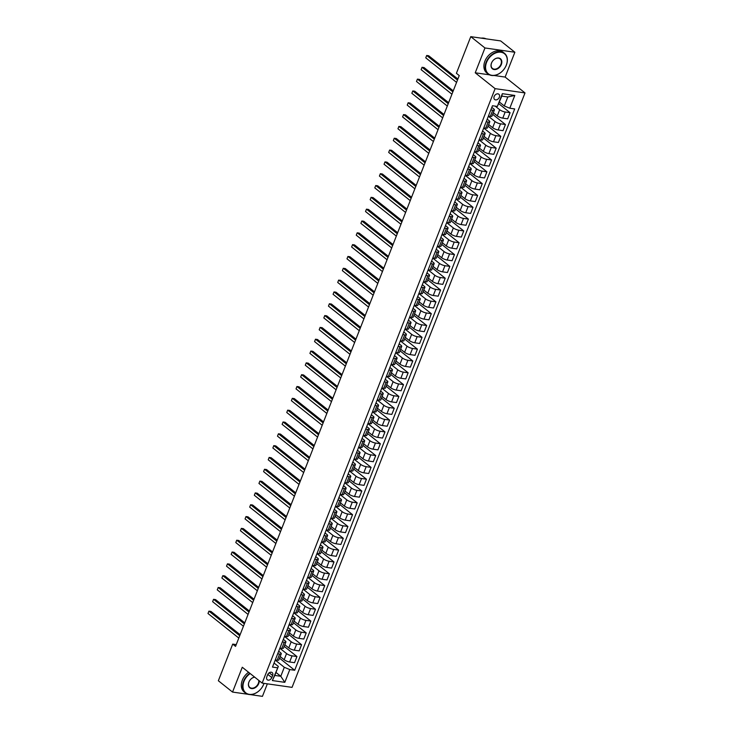 <?xml version="1.0" encoding="UTF-8"?>
<svg xmlns="http://www.w3.org/2000/svg" width="733" height="733" viewBox="0 0 733 733"><rect width="100%" height="100%" fill="white"/><g stroke="black" fill="none" stroke-linecap="round" stroke-linejoin="round"><path stroke-width="1.1" d="M494.161 96.499A3.372 2.446 128.6 0 0 494.647 99.505A3.372 2.446 128.6 0 0 499.338 97.242A3.372 2.446 128.6 0 0 498.852 94.227A3.372 2.446 128.6 0 0 494.161 96.499M494.005 75.481L505.138 77.075L514.868 52.245L500.666 40.929L470.769 36.65L456.402 73.3L459.243 75.563L235.55 646.369L232.709 644.105L218.352 680.755L232.544 692.071L247.992 694.279M505.138 77.075L525.011 92.926L292.046 687.371L262.148 683.092L495.114 88.647L525.011 92.926M250.1 694.582L262.441 696.35L267.353 683.834M271.815 677.585L272.63 675.496A3.271 2.373 128.6 0 0 272.163 672.582A3.271 2.373 128.6 0 0 267.627 674.781L266.812 676.861A3.271 2.373 128.6 0 0 267.27 679.775A3.271 2.373 128.6 0 0 271.815 677.585L267.802 674.378M289.81 669.568L284.807 682.341L272.355 680.554L278.32 666.434L274.802 675.423L280.785 676.275L284.303 667.296L289.81 669.568L294.693 670.264L514.685 108.924L509.792 108.227L504.295 105.955L507.813 96.967L501.83 96.115L497.35 106.441L502.352 93.677L514.804 95.455L509.792 108.227M497.35 106.441L492.466 105.744L272.474 667.085L277.367 667.79M514.868 52.245L484.962 47.966L470.769 36.65M484.962 47.966L475.231 72.796L495.114 88.647M262.148 683.092L242.275 667.241L232.544 692.071M236.237 644.609L232.709 644.105M275.974 672.445L280.785 676.275L284.807 682.341M278.32 666.434L274.06 663.035M490.817 109.941L492.741 110.216A4.224 1.136 21.4 0 0 494.399 109.95A4.224 1.136 21.4 0 0 493.703 108.869L491.825 107.375M486.181 121.76L488.105 122.044A4.224 1.136 21.4 0 0 489.763 121.77A4.224 1.136 21.4 0 0 489.067 120.688L487.188 119.195M481.554 133.589L483.478 133.864A4.224 1.136 21.4 0 0 485.136 133.589A4.224 1.136 21.4 0 0 484.44 132.517L482.561 131.015M476.917 145.409L478.841 145.684A4.224 1.136 21.4 0 0 480.5 145.418A4.224 1.136 21.4 0 0 479.803 144.337L477.925 142.843M472.281 157.228L474.205 157.513A4.224 1.136 21.4 0 0 475.864 157.238A4.224 1.136 21.4 0 0 475.167 156.156L473.289 154.663M467.654 169.057L469.578 169.332A4.224 1.136 21.4 0 0 471.237 169.057A4.224 1.136 21.4 0 0 470.54 167.985L468.662 166.483M463.018 180.877L464.942 181.152A4.224 1.136 21.4 0 0 466.6 180.886A4.224 1.136 21.4 0 0 465.904 179.805L464.026 178.311M458.382 192.697L460.306 192.981A4.224 1.136 21.4 0 0 461.964 192.706A4.224 1.136 21.4 0 0 461.268 191.625L459.389 190.131M453.754 204.525L455.679 204.8A4.224 1.136 21.4 0 0 457.337 204.525A4.224 1.136 21.4 0 0 456.641 203.453L454.762 201.951M449.118 216.345L451.042 216.62A4.224 1.136 21.4 0 0 452.701 216.354A4.224 1.136 21.4 0 0 452.004 215.273L450.126 213.779M444.482 228.165L446.406 228.449A4.224 1.136 21.4 0 0 448.065 228.174A4.224 1.136 21.4 0 0 447.368 227.093L445.49 225.599M439.855 239.993L441.779 240.268A4.224 1.136 21.4 0 0 443.438 239.993A4.224 1.136 21.4 0 0 442.741 238.921L440.863 237.419M435.219 251.813L437.143 252.088A4.224 1.136 21.4 0 0 438.801 251.822A4.224 1.136 21.4 0 0 438.105 250.741L436.227 249.247M430.583 263.633L432.507 263.917A4.224 1.136 21.4 0 0 434.165 263.642A4.224 1.136 21.4 0 0 433.469 262.561L431.59 261.067M425.955 275.461L427.88 275.736A4.224 1.136 21.4 0 0 429.538 275.461A4.224 1.136 21.4 0 0 428.842 274.389L426.954 272.887M421.319 287.281L423.243 287.556A4.224 1.136 21.4 0 0 424.902 287.29A4.224 1.136 21.4 0 0 424.205 286.209L422.327 284.716M416.683 299.101L418.607 299.385A4.224 1.136 21.4 0 0 420.266 299.11A4.224 1.136 21.4 0 0 419.569 298.029L417.691 296.535M412.047 310.929L413.98 311.204A4.224 1.136 21.4 0 0 415.638 310.929A4.224 1.136 21.4 0 0 414.942 309.857L413.055 308.355M407.42 322.749L409.344 323.024A4.224 1.136 21.4 0 0 411.002 322.758A4.224 1.136 21.4 0 0 410.306 321.677L408.428 320.184M402.784 334.578L404.708 334.853A4.224 1.136 21.4 0 0 406.366 334.578A4.224 1.136 21.4 0 0 405.67 333.497L403.791 332.003M398.147 346.397L400.081 346.672A4.224 1.136 21.4 0 0 401.73 346.397A4.224 1.136 21.4 0 0 401.033 345.325L399.155 343.823M393.52 358.217L395.444 358.492A4.224 1.136 21.4 0 0 397.103 358.226A4.224 1.136 21.4 0 0 396.406 357.145L394.528 355.652M388.884 370.046L390.808 370.321A4.224 1.136 21.4 0 0 392.467 370.046A4.224 1.136 21.4 0 0 391.77 368.965L389.892 367.471M384.248 381.866L386.181 382.14A4.224 1.136 21.4 0 0 387.83 381.866A4.224 1.136 21.4 0 0 387.134 380.794L385.256 379.291M379.621 393.685L381.545 393.96A4.224 1.136 21.4 0 0 383.203 393.694A4.224 1.136 21.4 0 0 382.507 392.613L380.629 391.12M374.984 405.514L376.909 405.789A4.224 1.136 21.4 0 0 378.567 405.514A4.224 1.136 21.4 0 0 377.871 404.433L375.992 402.939M370.348 417.334L372.282 417.608A4.224 1.136 21.4 0 0 373.931 417.334A4.224 1.136 21.4 0 0 373.234 416.262L371.356 414.759M365.721 429.153L367.645 429.428A4.224 1.136 21.4 0 0 369.304 429.162A4.224 1.136 21.4 0 0 368.607 428.081L366.729 426.588M361.085 440.982L363.009 441.257A4.224 1.136 21.4 0 0 364.668 440.982A4.224 1.136 21.4 0 0 363.971 439.901L362.093 438.407M356.449 452.802L358.373 453.076A4.224 1.136 21.4 0 0 360.031 452.802A4.224 1.136 21.4 0 0 359.335 451.73L357.457 450.227M351.822 464.621L353.746 464.896A4.224 1.136 21.4 0 0 355.404 464.63A4.224 1.136 21.4 0 0 354.708 463.549L352.83 462.056M347.185 476.45L349.11 476.725A4.224 1.136 21.4 0 0 350.768 476.45A4.224 1.136 21.4 0 0 350.072 475.369L348.193 473.875M342.549 488.27L344.473 488.545A4.224 1.136 21.4 0 0 346.132 488.27A4.224 1.136 21.4 0 0 345.435 487.198L343.557 485.695M337.922 500.089L339.846 500.364A4.224 1.136 21.4 0 0 341.505 500.098A4.224 1.136 21.4 0 0 340.808 499.017L338.93 497.524M333.286 511.918L335.21 512.193A4.224 1.136 21.4 0 0 336.868 511.918A4.224 1.136 21.4 0 0 336.172 510.837L334.294 509.343M328.65 523.738L330.574 524.013A4.224 1.136 21.4 0 0 332.232 523.738A4.224 1.136 21.4 0 0 331.536 522.666L329.658 521.163M324.023 535.557L325.947 535.832A4.224 1.136 21.4 0 0 327.605 535.566A4.224 1.136 21.4 0 0 326.909 534.485L325.031 532.992M319.386 547.386L321.311 547.661A4.224 1.136 21.4 0 0 322.969 547.386A4.224 1.136 21.4 0 0 322.273 546.305L320.394 544.811M314.75 559.206L316.674 559.481A4.224 1.136 21.4 0 0 318.333 559.206A4.224 1.136 21.4 0 0 317.636 558.134L315.758 556.631M310.123 571.025L312.047 571.3A4.224 1.136 21.4 0 0 313.706 571.034A4.224 1.136 21.4 0 0 313.009 569.953L311.131 568.46M305.487 582.854L307.411 583.129A4.224 1.136 21.4 0 0 309.069 582.854A4.224 1.136 21.4 0 0 308.373 581.773L306.495 580.279M300.851 594.674L302.775 594.949A4.224 1.136 21.4 0 0 304.433 594.674A4.224 1.136 21.4 0 0 303.737 593.602L301.859 592.099M296.224 606.493L298.148 606.768A4.224 1.136 21.4 0 0 299.806 606.503A4.224 1.136 21.4 0 0 299.11 605.421L297.231 603.928M291.587 618.322L293.512 618.597A4.224 1.136 21.4 0 0 295.17 618.322A4.224 1.136 21.4 0 0 294.474 617.25L292.595 615.747M286.951 630.142L288.875 630.417A4.224 1.136 21.4 0 0 290.534 630.142A4.224 1.136 21.4 0 0 289.837 629.07L287.959 627.567M282.324 641.961L284.248 642.236A4.224 1.136 21.4 0 0 285.907 641.971A4.224 1.136 21.4 0 0 285.21 640.889L283.323 639.396M277.688 653.79L279.612 654.065A4.224 1.136 21.4 0 0 281.27 653.79A4.224 1.136 21.4 0 0 280.574 652.718L278.696 651.216M275.232 660.057L284.303 667.296M280.18 656.557L284.147 659.718A4.224 1.136 21.4 0 0 289.645 661.991L294.538 662.687L296.947 656.539L284.184 646.369M279.859 648.238L286.557 653.57A4.224 1.136 21.4 0 0 292.055 655.843L296.947 656.539M284.816 644.738L288.775 647.899A4.224 1.136 21.4 0 0 294.281 650.171L299.174 650.867L301.584 644.719L288.811 634.54M284.496 636.409L291.184 641.751A4.224 1.136 21.4 0 0 296.691 644.023L301.584 644.719M289.453 632.918L293.411 636.07A4.224 1.136 21.4 0 0 298.917 638.342L303.801 639.048L306.211 632.9L293.447 622.72M289.132 624.589L295.82 629.922A4.224 1.136 21.4 0 0 301.327 632.194L306.211 632.9M294.08 621.089L298.047 624.25A4.224 1.136 21.4 0 0 303.544 626.523L308.437 627.219L310.847 621.071L298.084 610.901M293.759 612.77L300.457 618.102A4.224 1.136 21.4 0 0 305.954 620.375L310.847 621.071M298.716 609.27L302.674 612.431A4.224 1.136 21.4 0 0 308.181 614.703L313.073 615.399L315.483 609.251L302.711 599.072M298.395 600.941L305.084 606.283A4.224 1.136 21.4 0 0 310.59 608.555L315.483 609.251M303.352 597.45L307.31 600.602A4.224 1.136 21.4 0 0 312.817 602.874L317.701 603.58L320.11 597.432L307.347 587.252M303.031 589.121L309.72 594.454A4.224 1.136 21.4 0 0 315.227 596.726L320.11 597.432M307.979 585.621L311.946 588.782A4.224 1.136 21.4 0 0 317.444 591.055L322.337 591.751L324.746 585.603L311.983 575.432M307.658 577.302L314.356 582.634A4.224 1.136 21.4 0 0 319.854 584.907L324.746 585.603M312.615 573.802L316.574 576.963A4.224 1.136 21.4 0 0 322.08 579.235L326.973 579.931L329.383 573.783L316.61 563.604M312.295 565.473L318.983 570.815A4.224 1.136 21.4 0 0 324.49 573.087L329.383 573.783M317.252 561.982L321.21 565.134A4.224 1.136 21.4 0 0 326.716 567.406L331.6 568.112L334.01 561.964L321.246 551.784M316.931 553.653L323.62 558.986A4.224 1.136 21.4 0 0 329.126 561.258L334.01 561.964M321.888 550.153L325.846 553.314A4.224 1.136 21.4 0 0 331.343 555.587L336.236 556.283L338.646 550.135L325.883 539.964M321.558 541.834L328.256 547.166A4.224 1.136 21.4 0 0 333.753 549.438L338.646 550.135M326.515 538.334L330.473 541.495A4.224 1.136 21.4 0 0 335.98 543.767L340.872 544.463L343.282 538.315L330.51 528.136M326.194 530.005L332.883 535.347A4.224 1.136 21.4 0 0 338.389 537.619L343.282 538.315M331.151 526.514L335.109 529.666A4.224 1.136 21.4 0 0 340.616 531.938L345.5 532.644L347.909 526.496L335.146 516.316M330.83 518.185L337.519 523.518A4.224 1.136 21.4 0 0 343.026 525.79L347.909 526.496M335.787 514.685L339.745 517.846A4.224 1.136 21.4 0 0 345.243 520.118L350.136 520.815L352.546 514.667L339.782 504.496M335.457 506.366L342.155 511.698A4.224 1.136 21.4 0 0 347.653 513.97L352.546 514.667M340.414 502.865L344.373 506.027A4.224 1.136 21.4 0 0 349.879 508.299L354.772 508.995L357.182 502.847L344.409 492.668M340.094 494.537L346.782 499.879A4.224 1.136 21.4 0 0 352.289 502.151L357.182 502.847M345.051 491.046L349.009 494.198A4.224 1.136 21.4 0 0 354.515 496.47L359.399 497.176L361.809 491.028L349.045 480.848M344.73 482.717L351.419 488.05A4.224 1.136 21.4 0 0 356.925 490.322L361.809 491.028M349.687 479.217L353.645 482.378A4.224 1.136 21.4 0 0 359.143 484.65L364.035 485.347L366.445 479.199L353.682 469.019M349.357 470.898L356.055 476.23A4.224 1.136 21.4 0 0 361.552 478.502L366.445 479.199M354.314 467.397L358.272 470.559A4.224 1.136 21.4 0 0 363.779 472.831L368.672 473.527L371.081 467.379L358.309 457.2M353.993 459.069L360.682 464.41A4.224 1.136 21.4 0 0 366.188 466.683L371.081 467.379M358.95 455.578L362.908 458.73A4.224 1.136 21.4 0 0 368.415 461.002L373.299 461.708L375.708 455.56L362.945 445.38M358.629 447.249L365.318 452.582A4.224 1.136 21.4 0 0 370.825 454.854L375.708 455.56M363.586 443.749L367.545 446.91A4.224 1.136 21.4 0 0 373.042 449.182L377.935 449.879L380.345 443.731L367.581 433.551M363.256 435.429L369.954 440.762A4.224 1.136 21.4 0 0 375.452 443.034L380.345 443.731M368.213 431.929L372.172 435.09A4.224 1.136 21.4 0 0 377.678 437.363L382.571 438.059L384.981 431.911L372.208 421.732M367.893 423.601L374.581 428.942A4.224 1.136 21.4 0 0 380.088 431.215L384.981 431.911M372.85 420.11L376.808 423.262A4.224 1.136 21.4 0 0 382.314 425.534L387.198 426.24L389.608 420.091L376.844 409.912M372.529 411.781L379.218 417.114A4.224 1.136 21.4 0 0 384.724 419.386L389.608 420.091M377.486 408.281L381.444 411.442A4.224 1.136 21.4 0 0 386.951 413.714L391.834 414.411L394.244 408.263L381.481 398.083M377.165 399.961L383.854 405.294A4.224 1.136 21.4 0 0 389.351 407.566L394.244 408.263M382.113 396.461L386.071 399.622A4.224 1.136 21.4 0 0 391.578 401.895L396.471 402.591L398.88 396.443L386.108 386.264M381.792 388.133L388.481 393.474A4.224 1.136 21.4 0 0 393.988 395.747L398.88 396.443M386.749 384.642L390.707 387.794A4.224 1.136 21.4 0 0 396.214 390.066L401.098 390.771L403.507 384.623L390.744 374.444M386.428 376.313L393.117 381.646A4.224 1.136 21.4 0 0 398.624 383.918L403.507 384.623M391.385 372.813L395.344 375.974A4.224 1.136 21.4 0 0 400.85 378.246L405.734 378.943L408.144 372.795L395.38 362.615M391.065 364.493L397.753 369.826A4.224 1.136 21.4 0 0 403.26 372.098L408.144 372.795M396.012 360.993L399.98 364.145A4.224 1.136 21.4 0 0 405.477 366.427L410.37 367.123L412.78 360.975L400.007 350.795M395.692 352.665L402.38 358.006A4.224 1.136 21.4 0 0 407.887 360.279L412.78 360.975M400.649 349.174L404.607 352.326A4.224 1.136 21.4 0 0 410.114 354.598L415.006 355.303L417.407 349.155L404.643 338.976M400.328 340.845L407.017 346.178A4.224 1.136 21.4 0 0 412.523 348.45L417.407 349.155M405.285 337.345L409.243 340.506A4.224 1.136 21.4 0 0 414.75 342.778L419.633 343.475L422.043 337.327L409.28 327.147M404.964 329.025L411.653 334.358A4.224 1.136 21.4 0 0 417.159 336.63L422.043 337.327M409.912 325.525L413.879 328.677A4.224 1.136 21.4 0 0 419.377 330.959L424.27 331.655L426.679 325.507L413.907 315.327M409.591 317.197L416.289 322.538A4.224 1.136 21.4 0 0 421.787 324.811L426.679 325.507M414.548 313.706L418.506 316.858A4.224 1.136 21.4 0 0 424.013 319.13L428.906 319.835L431.316 313.687L418.543 303.508M414.227 305.377L420.916 310.71A4.224 1.136 21.4 0 0 426.423 312.982L431.316 313.687M419.184 301.877L423.143 305.038A4.224 1.136 21.4 0 0 428.649 307.31L433.533 308.007L435.943 301.859L423.179 291.679M418.864 293.557L425.552 298.89A4.224 1.136 21.4 0 0 431.059 301.162L435.943 301.859M423.811 290.057L427.779 293.209A4.224 1.136 21.4 0 0 433.276 295.491L438.169 296.187L440.579 290.039L427.815 279.859M423.491 281.729L430.189 287.061A4.224 1.136 21.4 0 0 435.686 289.343L440.579 290.039M428.448 278.238L432.406 281.39A4.224 1.136 21.4 0 0 437.913 283.662L442.805 284.367L445.215 278.219L432.443 268.04M428.127 269.909L434.816 275.241A4.224 1.136 21.4 0 0 440.322 277.514L445.215 278.219M433.084 266.409L437.042 269.57A4.224 1.136 21.4 0 0 442.549 271.842L447.432 272.539L449.842 266.391L437.079 256.211M432.763 258.089L439.452 263.422A4.224 1.136 21.4 0 0 444.958 265.694L449.842 266.391M437.711 254.589L441.678 257.741A4.224 1.136 21.4 0 0 447.176 260.023L452.069 260.719L454.478 254.571L441.715 244.391M437.39 246.261L444.088 251.593A4.224 1.136 21.4 0 0 449.586 253.875L454.478 254.571M442.347 242.77L446.305 245.921A4.224 1.136 21.4 0 0 451.812 248.194L456.705 248.899L459.115 242.751L446.342 232.572M442.026 234.441L448.715 239.773A4.224 1.136 21.4 0 0 454.222 242.046L459.115 242.751M446.983 230.941L450.942 234.102A4.224 1.136 21.4 0 0 456.448 236.374L461.332 237.071L463.742 230.922L450.978 220.743M446.663 222.621L453.351 227.954A4.224 1.136 21.4 0 0 458.858 230.226L463.742 230.922M451.61 219.121L455.578 222.273A4.224 1.136 21.4 0 0 461.075 224.555L465.968 225.251L468.378 219.103L455.614 208.923M451.29 210.792L457.988 216.125A4.224 1.136 21.4 0 0 463.485 218.407L468.378 219.103M456.247 207.302L460.205 210.453A4.224 1.136 21.4 0 0 465.712 212.726L470.604 213.431L473.014 207.283L460.242 197.104M455.926 198.973L462.615 204.305A4.224 1.136 21.4 0 0 468.121 206.578L473.014 207.283M460.883 195.473L464.841 198.634A4.224 1.136 21.4 0 0 470.348 200.906L475.231 201.602L477.641 195.454L464.878 185.275M460.562 187.153L467.251 192.486A4.224 1.136 21.4 0 0 472.758 194.758L477.641 195.454M465.519 183.653L469.477 186.805A4.224 1.136 21.4 0 0 474.975 189.087L479.868 189.783L482.277 183.635L469.514 173.455M465.189 175.324L471.887 180.657A4.224 1.136 21.4 0 0 477.385 182.938L482.277 183.635M470.146 171.834L474.104 174.985A4.224 1.136 21.4 0 0 479.611 177.258L484.504 177.963L486.914 171.815L474.141 161.636M469.826 163.505L476.514 168.837A4.224 1.136 21.4 0 0 482.021 171.11L486.914 171.815M474.782 160.005L478.741 163.166A4.224 1.136 21.4 0 0 484.247 165.438L489.131 166.134L491.541 159.986L478.777 149.807M474.462 151.685L481.15 157.018A4.224 1.136 21.4 0 0 486.657 159.29L491.541 159.986M479.419 148.185L483.377 151.337A4.224 1.136 21.4 0 0 488.874 153.618L493.767 154.315L496.177 148.167L483.413 137.987M479.089 139.856L485.787 145.189A4.224 1.136 21.4 0 0 491.284 147.47L496.177 148.167M484.046 136.365L488.004 139.517A4.224 1.136 21.4 0 0 493.511 141.79L498.403 142.495L500.813 136.347L488.041 126.168M483.725 128.037L490.414 133.369A4.224 1.136 21.4 0 0 495.92 135.642L500.813 136.347M488.682 124.537L492.64 127.698A4.224 1.136 21.4 0 0 498.147 129.97L503.03 130.666L505.44 124.518L492.677 114.339M488.361 116.217L495.05 121.55A4.224 1.136 21.4 0 0 500.557 123.822L505.44 124.518M493.318 112.717L497.276 115.869A4.224 1.136 21.4 0 0 502.774 118.15L507.667 118.847L510.076 112.699L498.843 103.738M495.178 106.129L499.686 109.721A4.224 1.136 21.4 0 0 505.184 112.002L510.076 112.699M499.485 102.116L504.295 105.955M275.278 659.938L277.202 660.213A4.224 1.136 21.4 0 0 278.861 659.938L281.27 653.79M294.693 670.264L279.548 658.188M279.914 648.109L281.839 648.384A4.224 1.136 21.4 0 0 283.497 648.119L285.907 641.971M284.541 636.29L286.466 636.565A4.224 1.136 21.4 0 0 288.124 636.29L290.534 630.142M289.178 624.47L291.102 624.745A4.224 1.136 21.4 0 0 292.76 624.47L295.17 618.322M293.814 612.641L295.738 612.916A4.224 1.136 21.4 0 0 297.396 612.651L299.806 606.503M298.441 600.822L300.365 601.097A4.224 1.136 21.4 0 0 302.023 600.822L304.433 594.674M303.077 589.002L305.001 589.277A4.224 1.136 21.4 0 0 306.66 589.002L309.069 582.854M307.713 577.173L309.638 577.448A4.224 1.136 21.4 0 0 311.296 577.183L313.706 571.034M312.34 565.354L314.265 565.629A4.224 1.136 21.4 0 0 315.923 565.354L318.333 559.206M316.977 553.534L318.901 553.809A4.224 1.136 21.4 0 0 320.559 553.534L322.969 547.386M321.613 541.705L323.537 541.98A4.224 1.136 21.4 0 0 325.195 541.714L327.605 535.566M326.24 529.886L328.164 530.161A4.224 1.136 21.4 0 0 329.823 529.886L332.232 523.738M330.876 518.066L332.8 518.341A4.224 1.136 21.4 0 0 334.459 518.066L336.868 511.918M335.512 506.237L337.437 506.512A4.224 1.136 21.4 0 0 339.095 506.246L341.505 500.098M340.139 494.418L342.073 494.693A4.224 1.136 21.4 0 0 343.722 494.418L346.132 488.27M344.776 482.598L346.7 482.873A4.224 1.136 21.4 0 0 348.358 482.598L350.768 476.45M349.412 470.769L351.336 471.044A4.224 1.136 21.4 0 0 352.994 470.778L355.404 464.63M354.039 458.95L355.972 459.224A4.224 1.136 21.4 0 0 357.622 458.95L360.031 452.802M358.675 447.13L360.599 447.405A4.224 1.136 21.4 0 0 362.258 447.13L364.668 440.982M363.311 435.301L365.236 435.576A4.224 1.136 21.4 0 0 366.894 435.31L369.304 429.162M367.939 423.482L369.872 423.756A4.224 1.136 21.4 0 0 371.521 423.482L373.931 417.334M372.575 411.662L374.499 411.937A4.224 1.136 21.4 0 0 376.157 411.662L378.567 405.514M377.211 399.833L379.135 400.108A4.224 1.136 21.4 0 0 380.794 399.842L383.203 393.694M381.838 388.014L383.771 388.288A4.224 1.136 21.4 0 0 385.421 388.014L387.83 381.866M386.474 376.185L388.398 376.469A4.224 1.136 21.4 0 0 390.057 376.194L392.467 370.046M391.11 364.365L393.035 364.64A4.224 1.136 21.4 0 0 394.693 364.374L397.103 358.226M395.747 352.546L397.671 352.82A4.224 1.136 21.4 0 0 399.329 352.546L401.73 346.397M400.374 340.717L402.298 341.001A4.224 1.136 21.4 0 0 403.956 340.726L406.366 334.578M405.01 328.897L406.934 329.172A4.224 1.136 21.4 0 0 408.593 328.906L411.002 322.758M409.646 317.077L411.57 317.352A4.224 1.136 21.4 0 0 413.229 317.077L415.638 310.929M414.273 305.249L416.197 305.533A4.224 1.136 21.4 0 0 417.856 305.258L420.266 299.11M418.909 293.429L420.834 293.704A4.224 1.136 21.4 0 0 422.492 293.438L424.902 287.29M423.546 281.609L425.47 281.884A4.224 1.136 21.4 0 0 427.128 281.609L429.538 275.461M428.173 269.781L430.097 270.065A4.224 1.136 21.4 0 0 431.755 269.79L434.165 263.642M432.809 257.961L434.733 258.236A4.224 1.136 21.4 0 0 436.392 257.97L438.801 251.822M437.445 246.141L439.369 246.416A4.224 1.136 21.4 0 0 441.028 246.141L443.438 239.993M442.072 234.313L443.996 234.597A4.224 1.136 21.4 0 0 445.655 234.322L448.065 228.174M446.709 222.493L448.633 222.768A4.224 1.136 21.4 0 0 450.291 222.502L452.701 216.354M451.345 210.673L453.269 210.948A4.224 1.136 21.4 0 0 454.927 210.673L457.337 204.525M455.972 198.845L457.896 199.129A4.224 1.136 21.4 0 0 459.554 198.854L461.964 192.706M460.608 187.025L462.532 187.3A4.224 1.136 21.4 0 0 464.191 187.034L466.6 180.886M465.244 175.205L467.168 175.48A4.224 1.136 21.4 0 0 468.827 175.205L471.237 169.057M469.871 163.377L471.795 163.661A4.224 1.136 21.4 0 0 473.454 163.386L475.864 157.238M474.508 151.557L476.432 151.832A4.224 1.136 21.4 0 0 478.09 151.566L480.5 145.418M479.144 139.737L481.068 140.012A4.224 1.136 21.4 0 0 482.726 139.737L485.136 133.589M483.771 127.908L485.704 128.183A4.224 1.136 21.4 0 0 487.353 127.918L489.763 121.77M488.407 116.089L490.331 116.364A4.224 1.136 21.4 0 0 491.99 116.098L494.399 109.95M274.802 675.423L272.355 680.554M502.352 93.677L501.83 96.115M514.804 95.455L507.813 96.967M475.231 72.796L489.47 74.83M240.122 634.696L210.939 611.423L208.914 611.139L239.728 635.703M207.989 613.503L208.914 611.139L207.989 613.503L238.802 638.067M244.758 622.876L215.566 599.603L213.55 599.31L244.364 623.884M212.625 601.674L213.55 599.31L212.625 601.674L243.438 626.248M249.394 611.047L220.202 587.784L218.187 587.49L248.991 612.055M217.252 589.854L218.187 587.49L217.252 589.854L248.066 614.419M254.021 599.227L224.839 575.955L222.814 575.671L253.627 600.235M221.888 578.035L222.814 575.671L221.888 578.035L252.702 602.599M258.657 587.408L229.466 564.135L227.45 563.842L258.263 588.416M226.524 566.206L227.45 563.842L226.524 566.206L257.338 590.78M250.191 673.554A12.873 9.337 128.6 0 0 243.97 681.397A12.873 9.337 128.6 0 0 249.302 694.353A12.873 9.337 128.6 0 0 263.688 684.219A12.873 9.337 128.6 0 0 263.999 683.358A13.185 9.566 -51.4 0 1 263.761 684.118A13.185 9.566 -51.4 0 1 245.436 692.987A13.185 9.566 -51.4 0 1 243.558 681.232A13.185 9.566 -51.4 0 1 249.825 673.26M259.244 680.774A6.432 4.664 -51.4 0 1 258.758 683.513A6.432 4.664 -51.4 0 1 251.566 688.58A6.432 4.664 -51.4 0 1 248.899 682.102A6.432 4.664 -51.4 0 1 254.608 677.072M254.727 677.173A6.121 4.435 128.6 0 0 248.963 682.002A6.121 4.435 128.6 0 0 249.843 687.462A6.121 4.435 128.6 0 0 258.346 683.348A6.121 4.435 128.6 0 0 258.776 680.398M245.436 692.987L244.181 691.989A13.185 9.566 -51.4 0 1 242.302 680.233A13.185 9.566 -51.4 0 1 248.579 672.271M486.565 62.36A12.873 9.337 128.6 0 0 491.898 75.316A12.873 9.337 128.6 0 0 506.283 65.182A12.873 9.337 128.6 0 0 500.941 52.235A12.873 9.337 128.6 0 0 486.565 62.36M506.356 65.081A13.185 9.566 -51.4 0 1 488.031 73.951A13.185 9.566 -51.4 0 1 486.153 62.195A13.185 9.566 -51.4 0 1 504.478 53.326A13.185 9.566 -51.4 0 1 506.356 65.081M491.495 63.065A6.432 4.664 -51.4 0 1 498.687 58.008A6.432 4.664 -51.4 0 1 501.354 64.477A6.432 4.664 -51.4 0 1 494.161 69.543A6.432 4.664 -51.4 0 1 491.495 63.065M500.941 64.312A6.121 4.435 128.6 0 0 500.071 58.851A6.121 4.435 128.6 0 0 491.568 62.965A6.121 4.435 128.6 0 0 492.439 68.426A6.121 4.435 128.6 0 0 500.941 64.312M488.031 73.951L486.785 72.952A13.185 9.566 -51.4 0 1 484.898 61.196A13.185 9.566 -51.4 0 1 503.223 52.327L504.478 53.326M481.178 38.143A13.185 9.566 -51.4 0 1 486.025 38.831M263.294 575.579L234.102 552.315L232.086 552.022L262.89 576.587M231.152 554.386L232.086 552.022L231.152 554.386L261.965 578.951M267.921 563.759L238.738 540.487L236.713 540.203L267.527 564.767M235.788 542.567L236.713 540.203L235.788 542.567L266.601 567.131M272.557 551.94L243.365 528.667L241.349 528.374L272.163 552.948M240.424 530.738L241.349 528.374L240.424 530.738L271.237 555.312M277.193 540.111L248.001 516.847L245.986 516.554L276.79 541.119M245.051 518.918L245.986 516.554L245.051 518.918L275.865 543.483M281.82 528.291L252.638 505.019L250.613 504.735L281.426 529.299M249.687 507.099L250.613 504.735L249.687 507.099L280.501 531.663M286.456 516.472L257.265 493.199L255.249 492.906L286.062 517.48M254.324 495.27L255.249 492.906L254.324 495.27L285.137 519.844M291.093 504.643L261.901 481.379L259.885 481.086L290.699 505.651M258.951 483.45L259.885 481.086L258.951 483.45L289.764 508.015M295.72 492.823L266.537 469.551L264.512 469.267L295.326 493.831M263.587 471.631L264.512 469.267L263.587 471.631L294.4 496.195M300.356 481.004L271.164 457.731L269.148 457.438L299.962 482.012M268.223 459.802L269.148 457.438L268.223 459.802L299.037 484.376M304.992 469.175L275.8 445.911L273.785 445.618L304.598 470.183M272.859 447.982L273.785 445.618L272.859 447.982L303.664 472.547M309.619 457.355L280.437 434.083L278.412 433.799L309.225 458.363M277.486 436.162L278.412 433.799L277.486 436.162L308.3 460.727M314.255 445.536L285.073 422.263L283.048 421.97L313.861 446.544M282.123 424.334L283.048 421.97L282.123 424.334L312.936 448.908M318.892 433.707L289.7 410.443L287.684 410.15L318.498 434.715M286.759 412.514L287.684 410.15L286.759 412.514L317.563 437.079M323.519 421.887L294.336 398.615L292.311 398.331L323.125 422.895M291.386 400.694L292.311 398.331L291.386 400.694L322.199 425.259M328.155 410.068L298.972 386.795L296.947 386.502L327.761 411.076M296.022 388.866L296.947 386.502L296.022 388.866L326.836 413.439M332.791 398.239L303.599 374.975L301.584 374.682L332.397 399.247M300.658 377.046L301.584 374.682L300.658 377.046L331.463 401.611M337.418 386.419L308.236 363.147L306.211 362.862L337.024 387.427M305.285 365.226L306.211 362.862L305.285 365.226L336.099 389.791M342.054 374.6L312.872 351.327L310.847 351.034L341.66 375.608M309.922 353.398L310.847 351.034L309.922 353.398L340.735 377.971M346.691 362.771L317.499 339.498L315.483 339.214L346.297 363.779M314.558 341.578L315.483 339.214L314.558 341.578L345.371 366.143M351.318 350.951L322.135 327.678L320.11 327.394L350.924 351.959M319.185 329.758L320.11 327.394L319.185 329.758L349.998 354.323M355.954 339.132L326.771 315.859L324.746 315.566L355.56 340.13M323.821 317.93L324.746 315.566L323.821 317.93L354.635 342.503M360.59 327.303L331.398 304.03L329.383 303.746L360.196 328.311M328.457 306.11L329.383 303.746L328.457 306.11L359.271 330.675M365.217 315.483L336.035 292.21L334.01 291.926L364.823 316.491M333.084 294.29L334.01 291.926L333.084 294.29L363.898 318.855M369.853 303.664L340.671 280.391L338.646 280.098L369.459 304.662M337.721 282.462L338.646 280.098L337.721 282.462L368.534 307.035M374.49 291.835L345.298 268.562L343.282 268.278L374.096 292.843M342.357 270.642L343.282 268.278L342.357 270.642L373.17 295.207M379.117 280.015L349.934 256.742L347.918 256.458L378.723 281.023M346.984 258.822L347.918 256.458L346.984 258.822L377.797 283.387M383.753 268.196L354.57 244.923L352.546 244.63L383.359 269.194M351.62 246.994L352.546 244.63L351.62 246.994L382.434 271.567M388.389 256.367L359.197 233.094L357.182 232.81L387.995 257.375M356.256 235.174L357.182 232.81L356.256 235.174L387.07 259.739M393.025 244.547L363.834 221.274L361.818 220.99L392.622 245.555M360.883 223.354L361.818 220.99L360.883 223.354L391.697 247.919M397.653 232.727L368.47 209.455L366.445 209.162L397.259 233.726M365.52 211.525L366.445 209.162L365.52 211.525L396.333 236.099M402.289 220.899L373.097 197.626L371.081 197.342L401.895 221.907M370.156 199.706L371.081 197.342L370.156 199.706L400.969 224.271M406.925 209.079L377.733 185.806L375.717 185.522L406.522 210.087M374.783 187.886L375.717 185.522L374.783 187.886L405.596 212.451M411.552 197.259L382.369 173.987L380.345 173.694L411.158 198.258M379.419 176.057L380.345 173.694L379.419 176.057L410.233 200.631M416.188 185.431L386.997 162.158L384.981 161.874L415.794 186.439M384.055 164.238L384.981 161.874L384.055 164.238L414.869 188.802M420.824 173.611L391.633 150.338L389.617 150.054L420.43 174.619M388.682 152.418L389.617 150.054L388.682 152.418L419.496 176.983M425.452 161.791L396.269 138.519L394.244 138.225L425.058 162.79M393.319 140.589L394.244 138.225L393.319 140.589L424.132 165.163M430.088 149.963L400.896 126.69L398.88 126.406L429.694 150.971M397.955 128.77L398.88 126.406L397.955 128.77L428.768 153.334M434.724 138.143L405.532 114.87L403.517 114.586L434.33 139.151M402.591 116.95L403.517 114.586L402.591 116.95L433.395 141.515M439.351 126.323L410.168 103.051L408.144 102.757L438.957 127.322M407.218 105.121L408.144 102.757L407.218 105.121L438.032 129.686M443.987 114.495L414.796 91.222L412.78 90.938L443.593 115.502M411.854 93.302L412.78 90.938L411.854 93.302L442.668 117.866M448.623 102.675L419.432 79.402L417.416 79.118L448.229 103.683M416.491 81.482L417.416 79.118L416.491 81.482L447.295 106.047M453.251 90.855L424.068 67.583L422.043 67.289L452.857 91.854M421.118 69.653L422.043 67.289L421.118 69.653L451.931 94.218M457.887 79.027L428.704 55.754L426.679 55.47L457.493 80.034M425.754 57.834L426.679 55.47L425.754 57.834L456.567 82.398M286.557 653.57L284.147 659.718M291.184 641.751L288.775 647.899M295.82 629.922L293.411 636.07M300.457 618.102L298.047 624.25M305.084 606.283L302.674 612.431M309.72 594.454L307.31 600.602M314.356 582.634L311.946 588.782M318.983 570.815L316.574 576.963M323.62 558.986L321.21 565.134M328.256 547.166L325.846 553.314M332.883 535.347L330.473 541.495M337.519 523.518L335.109 529.666M342.155 511.698L339.745 517.846M346.782 499.879L344.373 506.027M351.419 488.05L349.009 494.198M356.055 476.23L353.645 482.378M360.682 464.41L358.272 470.559M365.318 452.582L362.908 458.73M369.954 440.762L367.545 446.91M374.581 428.942L372.172 435.09M379.218 417.114L376.808 423.262M383.854 405.294L381.444 411.442M388.481 393.474L386.071 399.622M393.117 381.646L390.707 387.794M397.753 369.826L395.344 375.974M402.38 358.006L399.98 364.145M407.017 346.178L404.607 352.326M411.653 334.358L409.243 340.506M416.289 322.538L413.879 328.677M420.916 310.71L418.506 316.858M425.552 298.89L423.143 305.038M430.189 287.061L427.779 293.209M434.816 275.241L432.406 281.39M439.452 263.422L437.042 269.57M444.088 251.593L441.678 257.741M448.715 239.773L446.305 245.921M453.351 227.954L450.942 234.102M457.988 216.125L455.578 222.273M462.615 204.305L460.205 210.453M467.251 192.486L464.841 198.634M471.887 180.657L469.477 186.805M476.514 168.837L474.104 174.985M481.15 157.018L478.741 163.166M485.787 145.189L483.377 151.337M490.414 133.369L488.004 139.517M495.05 121.55L492.64 127.698M499.686 109.721L497.276 115.869M292.055 655.843L289.645 661.991M279.612 654.065L277.202 660.213M284.248 642.236L281.839 648.384M296.691 644.023L294.281 650.171M288.875 630.417L286.466 636.565M301.327 632.194L298.917 638.342M293.512 618.597L291.102 624.745M305.954 620.375L303.544 626.523M298.148 606.768L295.738 612.916M310.59 608.555L308.181 614.703M302.775 594.949L300.365 601.097M315.227 596.726L312.817 602.874M307.411 583.129L305.001 589.277M319.854 584.907L317.444 591.055M312.047 571.3L309.638 577.448M324.49 573.087L322.08 579.235M316.674 559.481L314.265 565.629M329.126 561.258L326.716 567.406M321.311 547.661L318.901 553.809M333.753 549.438L331.343 555.587M325.947 535.832L323.537 541.98M338.389 537.619L335.98 543.767M330.574 524.013L328.164 530.161M343.026 525.79L340.616 531.938M335.21 512.193L332.8 518.341M347.653 513.97L345.243 520.118M339.846 500.364L337.437 506.512M352.289 502.151L349.879 508.299M344.473 488.545L342.073 494.693M356.925 490.322L354.515 496.47M349.11 476.725L346.7 482.873M361.552 478.502L359.143 484.65M353.746 464.896L351.336 471.044M366.188 466.683L363.779 472.831M358.373 453.076L355.972 459.224M370.825 454.854L368.415 461.002M363.009 441.257L360.599 447.405M375.452 443.034L373.042 449.182M367.645 429.428L365.236 435.576M380.088 431.215L377.678 437.363M372.282 417.608L369.872 423.756M384.724 419.386L382.314 425.534M376.909 405.789L374.499 411.937M389.351 407.566L386.951 413.714M381.545 393.96L379.135 400.108M393.988 395.747L391.578 401.895M386.181 382.14L383.771 388.288M398.624 383.918L396.214 390.066M390.808 370.321L388.398 376.469M403.26 372.098L400.85 378.246M395.444 358.492L393.035 364.64M407.887 360.279L405.477 366.427M400.081 346.672L397.671 352.82M412.523 348.45L410.114 354.598M404.708 334.853L402.298 341.001M417.159 336.63L414.75 342.778M409.344 323.024L406.934 329.172M421.787 324.811L419.377 330.959M413.98 311.204L411.57 317.352M426.423 312.982L424.013 319.13M418.607 299.385L416.197 305.533M431.059 301.162L428.649 307.31M423.243 287.556L420.834 293.704M435.686 289.343L433.276 295.491M427.88 275.736L425.47 281.884M440.322 277.514L437.913 283.662M432.507 263.917L430.097 270.065M444.958 265.694L442.549 271.842M437.143 252.088L434.733 258.236M449.586 253.875L447.176 260.023M441.779 240.268L439.369 246.416M454.222 242.046L451.812 248.194M446.406 228.449L443.996 234.597M458.858 230.226L456.448 236.374M451.042 216.62L448.633 222.768M463.485 218.407L461.075 224.555M455.679 204.8L453.269 210.948M468.121 206.578L465.712 212.726M460.306 192.981L457.896 199.129M472.758 194.758L470.348 200.906M464.942 181.152L462.532 187.3M477.385 182.938L474.975 189.087M469.578 169.332L467.168 175.48M482.021 171.11L479.611 177.258M474.205 157.513L471.795 163.661M486.657 159.29L484.247 165.438M478.841 145.684L476.432 151.832M491.284 147.47L488.874 153.618M483.478 133.864L481.068 140.012M495.92 135.642L493.511 141.79M488.105 122.044L485.704 128.183M500.557 123.822L498.147 129.97M492.741 110.216L490.331 116.364M505.184 112.002L502.774 118.15M269.222 672.775L272.63 675.496"/></g></svg>
